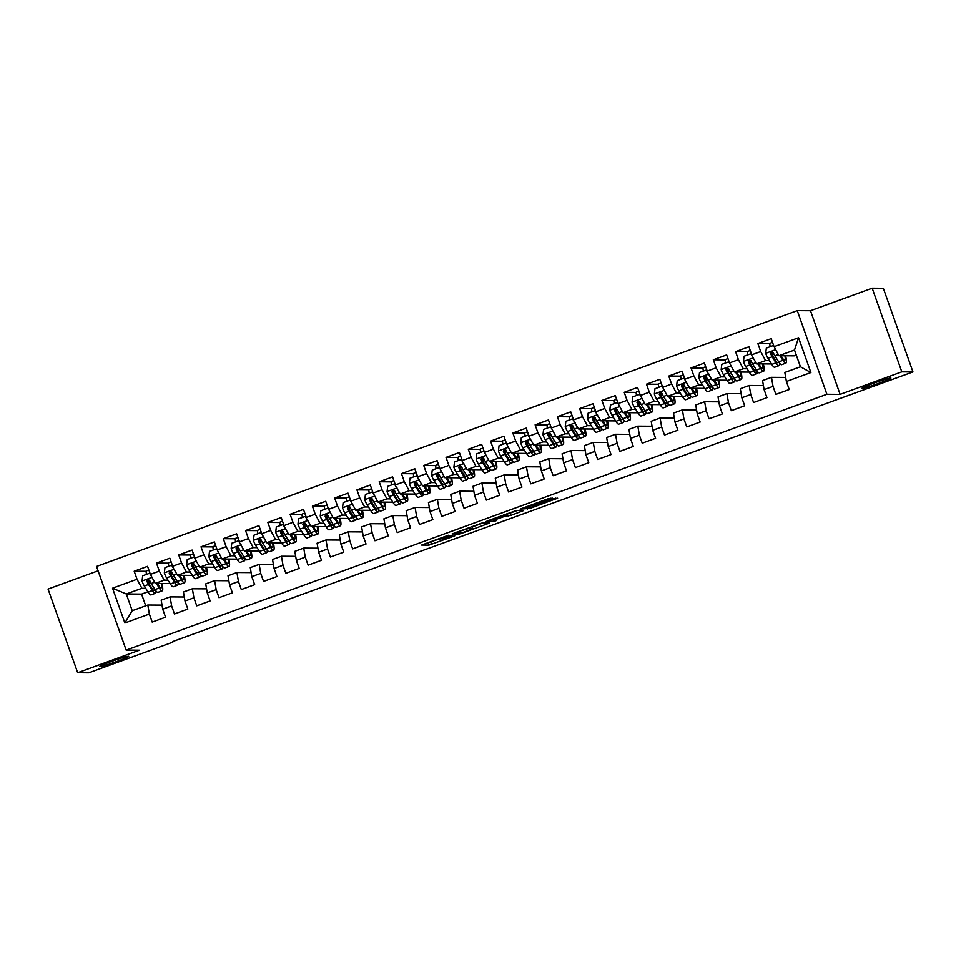 <?xml version="1.0" encoding="UTF-8"?>
<svg xmlns="http://www.w3.org/2000/svg" width="961" height="961" viewBox="0 0 961 961"><rect width="100%" height="100%" fill="white"/><g stroke="black" fill="none" stroke-linecap="round" stroke-linejoin="round"><path stroke-width="1.44" d="M448.475 535.253L421.615 545.079L428.942 545.151L454.769 535.866L442.288 539.505L452.271 535.289L438.516 539.481L448.475 535.253M862.161 388.4A15.376 0.913 160.5 0 0 877.898 383.631A15.376 0.913 160.5 0 0 890.907 378.057A15.376 0.913 160.5 0 0 890.667 377.985A15.376 0.913 160.5 0 0 874.93 382.754A15.376 0.913 160.5 0 0 861.921 388.328A15.376 0.913 160.5 0 0 862.161 388.4M99.956 666.67A15.376 0.913 160.5 0 0 115.68 661.901A15.376 0.913 160.5 0 0 128.702 656.327A15.376 0.913 160.5 0 0 128.462 656.255A15.376 0.913 160.5 0 0 112.725 661.024A15.376 0.913 160.5 0 0 99.716 666.598A15.376 0.913 160.5 0 0 99.956 666.67M550.581 498.939L552.359 498.134L547.722 498.915L520.105 509.126L530.028 508.393L557.644 498.182L552.539 498.951L529.247 508.057L524.442 508.033L550.581 498.939L550.293 498.122M901.802 371.847L872.18 288.192L810.483 310.715L840.106 394.37L901.802 371.847L912.95 371.931L172.596 641.6M840.106 394.37L826.892 394.274L126.155 650.104L96.532 566.449L797.27 310.631L826.892 394.274M98.082 570.81L48.05 589.069L77.673 672.724L139.369 650.201L126.155 650.104M77.673 672.724L88.82 672.808L172.8 642.152M482.314 522.94L452.114 533.944L459.442 534.016L462.037 533.211L489.654 523.012L482.314 522.94M487.924 520.742L516.309 510.531L523.613 510.579L510.784 515.42L505.234 516.189L495.323 519.661L493.51 520.454L496.645 520.49L493.558 521.607L486.146 521.547L487.924 520.742M147.922 591.784L141.579 594.102L126.299 593.994L132.222 610.715L124.858 623.004L149.363 614.055L152.198 622.091L165.568 617.202L162.721 609.178L171.635 605.923L174.482 613.959L187.839 609.07L185.005 601.045L193.906 597.79L196.753 605.826L210.111 600.937L207.276 592.913L216.177 589.67L219.024 597.694L232.394 592.817L229.547 584.781L238.46 581.537L241.295 589.561L254.665 584.684L251.818 576.648L260.731 573.405L263.566 581.429L276.936 576.552L274.089 568.516L283.002 565.272L285.849 573.297L299.207 568.419L296.372 560.395L305.274 557.14L308.121 565.164L321.479 560.287L318.644 552.263L327.557 549.007L330.392 557.032L343.762 552.155L340.915 544.13L349.828 540.875L352.663 548.899L366.033 544.022L363.186 535.998L372.099 532.742L374.946 540.767L388.304 535.89L385.457 527.865L394.37 524.61L397.217 532.634L410.575 527.757L407.74 519.733L416.642 516.477L419.489 524.502L432.858 519.625L430.011 511.6L438.925 508.345L441.76 516.369L455.13 511.492L452.283 503.468L461.196 500.213L464.031 508.237L477.401 503.36L474.554 495.335L483.467 492.08L486.314 500.104L499.672 495.227L496.837 487.203L505.738 483.948L508.585 491.972L521.943 487.095L519.108 479.071L528.009 475.815L530.856 483.839L544.226 478.962L541.379 470.938L550.293 467.683L553.128 475.707L566.497 470.83L563.651 462.806L572.564 459.55L575.399 467.587L588.769 462.697L585.922 454.673L594.835 451.418L597.682 459.454L611.04 454.565L608.205 446.541L617.106 443.297L619.953 451.322L633.311 446.433L630.476 438.408L639.389 435.165L642.224 443.189L655.594 438.312L652.747 430.276L661.661 427.032L664.495 435.057L677.865 430.18L675.018 422.143L683.932 418.9L686.779 426.924L700.137 422.047L697.29 414.011L706.203 410.767L709.05 418.792L722.408 413.915L719.573 405.89L728.474 402.635L731.321 410.659L744.679 405.782L741.844 397.758L750.757 394.503L753.592 402.527L766.962 397.65L764.115 389.625L773.028 386.37L775.863 394.394L789.233 389.517L786.386 381.493L784.837 372.46L800.429 366.766L794.507 350.032L778.915 355.726L794.194 355.834L796.285 355.065M124.858 623.004L112.533 588.192L137.027 579.243L141.892 588.3L145.736 588.324M146.204 571.302L134.192 571.218L137.027 579.243M134.192 571.218L147.55 566.341L150.397 574.366L159.31 571.11L164.163 580.168L168.007 580.192M168.487 563.17L156.463 563.086L159.31 571.11M156.463 563.086L169.833 558.209L172.668 566.233L181.581 562.978L186.434 572.035L190.278 572.059M190.758 555.038L178.734 554.953L181.581 562.978M178.734 554.953L192.104 550.076L194.939 558.101L203.852 554.845L208.705 563.903L212.561 563.927M213.03 546.905L201.005 546.821L203.852 554.845M201.005 546.821L214.375 541.944L217.222 549.968L226.123 546.713L230.976 555.77L234.832 555.794M235.301 538.773L223.288 538.689L226.123 546.713M223.288 538.689L236.646 533.811L239.493 541.836L248.406 538.58L253.26 547.638L257.104 547.662M257.584 530.64L245.56 530.556L248.406 538.58M245.56 530.556L258.917 525.679L261.764 533.703L270.678 530.448L275.531 539.505L279.375 539.529M279.855 522.508L267.831 522.424L270.678 530.448M267.831 522.424L281.201 517.547L284.036 525.571L292.949 522.316L297.802 531.373L301.646 531.397M302.126 514.375L290.102 514.291L292.949 522.316M290.102 514.291L303.472 509.414L306.307 517.438L315.22 514.183L320.073 523.24L323.929 523.277M324.398 506.243L312.385 506.159L315.22 514.183M312.385 506.159L325.743 501.282L328.59 509.306L337.491 506.051L342.344 515.108L346.2 515.144M346.669 498.11L334.656 498.026L337.491 506.051M334.656 498.026L348.014 493.149L350.861 501.174L359.774 497.93L364.627 506.976L368.471 507.012M368.952 489.99L356.927 489.894L359.774 497.93M356.927 489.894L370.297 485.017L373.132 493.041L382.046 489.798L386.899 498.843L390.743 498.879M391.223 481.857L379.199 481.761L382.046 489.798M379.199 481.761L392.568 476.884L395.403 484.909L404.317 481.665L409.17 490.711L413.026 490.747M413.494 473.725L401.47 473.629L404.317 481.665M401.47 473.629L414.84 468.752L417.687 476.776L426.588 473.533L431.441 482.578L435.297 482.614M435.765 465.592L423.753 465.508L426.588 473.533M423.753 465.508L437.111 460.619L439.958 468.656L448.859 465.4L453.724 474.458L457.568 474.482M458.037 457.46L446.024 457.376L448.859 465.4M446.024 457.376L459.382 452.487L462.229 460.523L471.142 457.268L475.995 466.325L479.839 466.349M480.32 449.328L468.295 449.243L471.142 457.268M468.295 449.243L481.665 444.354L484.5 452.391L493.413 449.135L498.266 458.193L502.11 458.217M502.591 441.195L490.566 441.111L493.413 449.135M490.566 441.111L503.936 436.234L506.771 444.258L515.685 441.003L520.538 450.06L524.394 450.084M524.862 433.063L512.838 432.979L515.685 441.003M512.838 432.979L526.208 428.101L529.055 436.126L537.956 432.87L542.809 441.928L546.665 441.952M547.133 424.93L535.121 424.846L537.956 432.87M535.121 424.846L548.479 419.969L551.326 427.993L560.227 424.738L565.092 433.795L568.936 433.819M569.417 416.798L557.392 416.714L560.227 424.738M557.392 416.714L570.75 411.837L573.597 419.861L582.51 416.606L587.363 425.663L591.207 425.687M591.688 408.665L579.663 408.581L582.51 416.606M579.663 408.581L593.033 403.704L595.868 411.728L604.781 408.473L609.634 417.53L613.478 417.555M613.959 400.533L601.934 400.449L604.781 408.473M601.934 400.449L615.304 395.572L618.139 403.596L627.053 400.341L631.906 409.398L635.762 409.422M636.23 392.4L624.218 392.316L627.053 400.341M624.218 392.316L637.575 387.439L640.422 395.464L649.324 392.208L654.177 401.266L658.033 401.29M658.501 384.268L646.489 384.184L649.324 392.208M646.489 384.184L659.847 379.307L662.694 387.331L671.607 384.076L676.46 393.133L680.304 393.157M680.784 376.135L668.76 376.051L671.607 384.076M668.76 376.051L682.118 371.174L684.965 379.199L693.878 375.943L698.731 385.001L702.575 385.025M703.056 368.003L691.031 367.919L693.878 375.943M691.031 367.919L704.401 363.042L707.236 371.066L716.149 367.811L721.002 376.868L724.858 376.892M725.327 359.87L713.302 359.786L716.149 367.811M713.302 359.786L726.672 354.909L729.519 362.934L738.42 359.678L743.273 368.736L747.129 368.772M747.598 351.738L735.585 351.654L738.42 359.678M735.585 351.654L748.943 346.777L751.79 354.801L760.692 351.546L765.557 360.603L769.401 360.639M769.869 343.606L757.857 343.521L760.692 351.546M757.857 343.521L771.215 338.644L774.061 346.669L798.567 337.731L810.892 372.544L786.386 381.493M785.69 377.433L771.479 377.337L762.566 380.592L764.115 389.625M773.028 386.37L771.479 377.337M774.061 346.669L778.915 355.726M798.567 337.731L794.507 350.032M763.418 385.565L749.196 385.469L740.294 388.724L741.844 397.758M750.757 394.503L749.196 385.469M765.557 360.603L756.643 363.859L771.503 363.967M753.388 357.804L743.454 361.432L744.066 356.231L750.745 353.78L756.643 363.859M741.147 393.698L726.924 393.602L718.023 396.857L719.573 405.89M728.474 402.635L726.924 393.602M743.273 368.736L734.372 371.991L749.232 372.099M729.519 362.934L734.372 371.991M718.876 401.83L704.653 401.734L695.74 404.989L697.29 414.011M706.203 410.767L704.653 401.734M721.002 376.868L712.089 380.124L726.96 380.232M708.846 374.057L698.911 377.685L699.524 372.484L706.203 370.045L712.089 380.124M696.605 409.963L682.382 409.866L673.469 413.122L675.018 422.143M683.932 418.9L682.382 409.866M698.731 385.001L689.818 388.256L704.677 388.364M686.574 382.19L676.64 385.817L677.253 380.616L683.932 378.178L689.818 388.256M674.322 418.095L660.111 417.999L651.198 421.254L652.747 430.276M661.661 427.032L660.111 417.999M676.46 393.133L667.547 396.388L682.406 396.497M662.694 387.331L667.547 396.388M652.051 426.228L637.828 426.131L628.926 429.375L630.476 438.408M639.389 435.165L637.828 426.131M654.177 401.266L645.275 404.521L660.135 404.629M640.422 395.464L645.275 404.521M629.779 434.36L615.557 434.264L606.655 437.507L608.205 446.541M617.106 443.297L615.557 434.264M631.906 409.398L623.004 412.653L637.864 412.762M618.139 403.596L623.004 412.653M607.508 442.492L593.285 442.396L584.372 445.64L585.922 454.673M594.835 451.418L593.285 442.396M609.634 417.53L600.721 420.786L615.593 420.894M597.478 414.72L587.543 418.347L588.156 413.146L594.835 410.707L600.721 420.786M585.225 450.625L571.014 450.529L562.101 453.772L563.651 462.806M572.564 459.55L571.014 450.529M587.363 425.663L578.45 428.918L593.309 429.014M575.207 422.852L565.272 426.48L565.873 421.278L572.564 418.84L578.45 428.918M562.954 458.757L548.743 458.649L539.83 461.905L541.379 470.938M550.293 467.683L548.743 458.649M565.092 433.795L556.179 437.051L571.038 437.147M551.326 427.993L556.179 437.051M540.683 466.89L526.46 466.782L517.559 470.037L519.108 479.071M528.009 475.815L526.46 466.782M542.809 441.928L533.908 445.183L548.767 445.279M530.652 439.117L520.718 442.745L521.33 437.543L528.009 435.105L533.908 445.183M518.411 475.022L504.189 474.914L495.275 478.17L496.837 487.203M505.738 483.948L504.189 474.914M520.538 450.06L511.624 453.304L526.496 453.412M506.771 444.258L511.624 453.304M496.14 483.155L481.917 483.047L473.004 486.302L474.554 495.335M483.467 492.08L481.917 483.047M498.266 458.193L489.353 461.436L504.213 461.544M484.5 452.391L489.353 461.436M473.857 491.287L459.646 491.179L450.733 494.435L452.283 503.468M461.196 500.213L459.646 491.179M475.995 466.325L467.082 469.569L481.941 469.677M463.839 463.514L453.904 467.142L454.505 461.941L461.196 459.502L467.082 469.569M451.586 499.42L437.375 499.312L428.462 502.567L430.011 511.6M438.925 508.345L437.375 499.312M453.724 474.458L444.811 477.701L459.67 477.809M439.958 468.656L444.811 477.701M429.315 507.552L415.092 507.444L406.191 510.699L407.74 519.733M416.642 516.477L415.092 507.444M431.441 482.578L422.54 485.834L437.399 485.942M419.284 479.779L409.35 483.407L409.963 478.206L416.642 475.767L422.54 485.834M407.044 515.685L392.821 515.577L383.907 518.832L385.457 527.865M394.37 524.61L392.821 515.577M409.17 490.711L400.256 493.966L415.128 494.074M397.013 487.912L387.079 491.539L387.691 486.338L394.37 483.9L400.256 493.966M384.772 523.817L370.55 523.709L361.636 526.964L363.186 535.998M372.099 532.742L370.55 523.709M386.899 498.843L377.985 502.098L392.845 502.207M373.132 493.041L377.985 502.098M362.489 531.938L348.278 531.841L339.365 535.097L340.915 544.13M349.828 540.875L348.278 531.841M364.627 506.976L355.714 510.231L370.574 510.339M350.861 501.174L355.714 510.231M340.218 540.07L325.995 539.974L317.094 543.229L318.644 552.263M327.557 549.007L325.995 539.974M342.344 515.108L333.443 518.363L348.302 518.472M328.59 509.306L333.443 518.363M317.947 548.202L303.724 548.106L294.823 551.362L296.372 560.395M305.274 557.14L303.724 548.106M320.073 523.24L311.172 526.496L326.031 526.604M307.916 520.442L297.982 524.057L298.595 518.856L305.274 516.417L311.172 526.496M295.676 556.335L281.453 556.239L272.54 559.494L274.089 568.516M283.002 565.272L281.453 556.239M297.802 531.373L288.889 534.628L303.76 534.736M285.645 528.562L275.711 532.19L276.324 526.988L283.002 524.55L288.889 534.628M273.404 564.467L259.182 564.371L250.268 567.627L251.818 576.648M260.731 573.405L259.182 564.371M275.531 539.505L266.617 542.761L281.477 542.869M261.764 533.703L266.617 542.761M251.121 572.6L236.911 572.504L227.997 575.759L229.547 584.781M238.46 581.537L236.911 572.504M253.26 547.638L244.346 550.893L259.206 551.001M241.091 544.827L231.157 548.455L231.769 543.253L238.46 540.815L244.346 550.893M228.85 580.732L214.627 580.636L205.726 583.88L207.276 592.913M216.177 589.67L214.627 580.636M230.976 555.77L222.075 559.026L236.935 559.134M217.222 549.968L222.075 559.026M206.579 588.865L192.356 588.769L183.443 592.012L185.005 601.045M193.906 597.79L192.356 588.769M208.705 563.903L199.792 567.158L214.663 567.266M196.549 561.092L186.614 564.72L187.227 559.518L193.906 557.08L199.792 567.158M184.308 596.997L170.085 596.901L161.172 600.144L162.721 609.178M171.635 605.923L170.085 596.901M186.434 572.035L177.521 575.291L192.38 575.399M174.277 569.224L164.343 572.852L164.956 567.651L171.635 565.212L177.521 575.291M162.025 605.13L147.814 605.034L132.222 610.715M149.363 614.055L147.814 605.034M164.163 580.168L155.25 583.423L170.109 583.519M150.397 574.366L155.25 583.423M912.95 371.931L883.327 288.276L872.18 288.192M810.483 310.715L797.27 310.631M141.579 594.102L145.712 605.79M141.892 588.3L126.299 593.994L112.533 588.192M800.429 366.766L810.892 372.544M427.297 542.881L438.36 539.313M472.247 526.928L483.155 522.952M456.895 532.286L455.658 532.85L462.061 532.887L472.86 528.646L468.367 528.586L456.835 532.094M517.162 510.543L509.991 513.162L510.784 515.42M506.555 513.943L509.991 513.162M502.171 516.165L490.374 520.406L502.074 516.982L503.9 516.189L501.978 515.613M150.384 574.342L149.363 573.345L142.672 575.783L142.048 581.117A6.367 1.033 69.9 0 0 144.282 586.018L148.114 592.096A18.379 2.967 69.9 0 0 151.033 594.907L155.262 593.357A18.379 2.967 69.9 0 0 155.826 590.763M149.423 584.372A15.256 2.463 69.9 0 0 148.619 581.513L148.018 579.555M146.54 574.378A8.769 1.417 -110.1 0 1 146.444 570.906A8.769 1.417 -110.1 0 1 146.54 570.894M156.343 583.423L159.25 588.024A18.379 2.967 69.9 0 0 162.169 590.847A18.379 2.967 69.9 0 0 161.953 583.471M157.328 583.435L158.673 585.573A15.256 2.463 69.9 0 0 161.1 587.904A15.256 2.463 69.9 0 0 161.256 583.459M149.363 573.345L150.108 573.561M162.169 590.847L157.928 592.384A18.379 2.967 -110.1 0 1 155.021 589.573L151.189 583.495A6.367 1.033 -110.1 0 1 149.604 580.3L147.61 579.483L146.937 581.273A6.367 1.033 69.9 0 0 148.511 584.468L152.343 590.547A18.379 2.967 69.9 0 0 155.262 593.357M154.673 589.033A15.256 2.463 -110.1 0 1 154.192 590.426A15.256 2.463 -110.1 0 1 151.766 588.096L147.526 581.273L147.586 580M164.343 572.852L164.331 572.984A6.367 1.033 69.9 0 0 166.553 577.885L170.385 583.964A18.379 2.967 69.9 0 0 173.304 586.775L177.533 585.237A18.379 2.967 69.9 0 0 178.097 582.63M171.695 576.24A15.256 2.463 69.9 0 0 170.89 573.381L170.301 571.423M168.812 566.245A8.769 1.417 -110.1 0 1 168.728 562.774A8.769 1.417 -110.1 0 1 168.812 562.762M178.626 575.291L181.521 579.891A18.379 2.967 69.9 0 0 184.44 582.714A18.379 2.967 69.9 0 0 184.224 575.339M179.599 575.303L180.944 577.441A15.256 2.463 69.9 0 0 183.371 579.771A15.256 2.463 69.9 0 0 183.539 575.327M171.635 565.212L172.379 565.428M184.44 582.714L180.212 584.252A18.379 2.967 -110.1 0 1 177.292 581.441L173.46 575.363A6.367 1.033 -110.1 0 1 171.887 572.167L169.881 571.351L169.208 573.14A6.367 1.033 69.9 0 0 170.782 576.348L174.614 582.414A18.379 2.967 69.9 0 0 177.533 585.237M176.944 580.9A15.256 2.463 -110.1 0 1 176.464 582.294A15.256 2.463 -110.1 0 1 174.037 579.963L169.809 573.14L169.857 571.867M186.614 564.72L186.602 564.852A6.367 1.033 69.9 0 0 188.824 569.753L192.656 575.831A18.379 2.967 69.9 0 0 195.576 578.642L199.804 577.105A18.379 2.967 69.9 0 0 200.369 574.498M193.966 568.107A15.256 2.463 69.9 0 0 193.161 565.248L192.572 563.29M191.083 558.113A8.769 1.417 -110.1 0 1 190.999 554.641A8.769 1.417 -110.1 0 1 191.083 554.629M200.897 567.158L203.792 571.759A18.379 2.967 69.9 0 0 206.711 574.582A18.379 2.967 69.9 0 0 206.495 567.206M201.87 567.17L203.227 569.308A15.256 2.463 69.9 0 0 205.642 571.639A15.256 2.463 69.9 0 0 205.81 567.194M193.906 557.08L194.663 557.296M206.711 574.582L202.483 576.12A18.379 2.967 -110.1 0 1 199.564 573.309L195.732 567.23A6.367 1.033 -110.1 0 1 194.158 564.035L192.152 563.218L191.479 565.008A6.367 1.033 69.9 0 0 193.065 568.215L196.897 574.282A18.379 2.967 69.9 0 0 199.804 577.105M199.227 572.768A15.256 2.463 -110.1 0 1 198.735 574.161A15.256 2.463 -110.1 0 1 196.32 571.831L192.08 565.008L192.14 563.735M217.21 549.944L216.177 548.947L209.498 551.386L208.873 556.719A6.367 1.033 69.9 0 0 211.096 561.62L214.94 567.699A18.379 2.967 69.9 0 0 217.847 570.51L222.087 568.972A18.379 2.967 69.9 0 0 222.64 566.365M216.237 559.975A15.256 2.463 69.9 0 0 215.432 557.116L214.844 555.158M213.366 549.98A8.769 1.417 -110.1 0 1 213.27 546.509A8.769 1.417 -110.1 0 1 213.354 546.497M223.168 559.026L226.075 563.626A18.379 2.967 69.9 0 0 228.982 566.449A18.379 2.967 69.9 0 0 228.778 559.074M224.141 559.038L225.499 561.176A15.256 2.463 69.9 0 0 227.913 563.518A15.256 2.463 69.9 0 0 228.081 559.062M216.177 548.947L216.934 549.163M228.982 566.449L224.754 567.987A18.379 2.967 -110.1 0 1 221.835 565.176L218.003 559.098A6.367 1.033 -110.1 0 1 216.429 555.902L214.423 555.086L213.75 556.875A6.367 1.033 69.9 0 0 215.336 560.083L219.168 566.149A18.379 2.967 69.9 0 0 222.087 568.972M221.498 564.636A15.256 2.463 -110.1 0 1 221.006 566.029A15.256 2.463 -110.1 0 1 218.591 563.699L214.351 556.875L214.411 555.602M231.157 548.455L231.145 548.587A6.367 1.033 69.9 0 0 233.379 553.488L237.211 559.566A18.379 2.967 69.9 0 0 240.118 562.377L244.358 560.84A18.379 2.967 69.9 0 0 244.923 558.233M238.508 551.842A15.256 2.463 69.9 0 0 237.715 548.983L237.115 547.025M235.637 541.848A8.769 1.417 -110.1 0 1 235.541 538.376A8.769 1.417 -110.1 0 1 235.625 538.364M245.439 550.893L248.346 555.494A18.379 2.967 69.9 0 0 251.265 558.317A18.379 2.967 69.9 0 0 251.049 550.941M246.424 550.905L247.77 553.043A15.256 2.463 69.9 0 0 250.184 555.386A15.256 2.463 69.9 0 0 250.353 550.929M238.46 540.815L239.205 541.031M251.265 558.317L247.025 559.855A18.379 2.967 -110.1 0 1 244.118 557.044L240.274 550.965A6.367 1.033 -110.1 0 1 238.7 547.77L236.694 546.953L236.034 548.743A6.367 1.033 69.9 0 0 237.607 551.95L241.439 558.017A18.379 2.967 69.9 0 0 244.358 560.84M243.77 556.503A15.256 2.463 -110.1 0 1 243.289 557.897A15.256 2.463 -110.1 0 1 240.863 555.566L236.622 548.743L236.682 547.47M261.752 533.679L260.731 532.682L254.052 535.121L253.416 540.454A6.367 1.033 69.9 0 0 255.65 545.355L259.482 551.434A18.379 2.967 69.9 0 0 262.401 554.245L266.629 552.707A18.379 2.967 69.9 0 0 267.194 550.1M260.791 543.71A15.256 2.463 69.9 0 0 259.987 540.851L259.386 538.905M257.908 533.715A8.769 1.417 -110.1 0 1 257.824 530.244A8.769 1.417 -110.1 0 1 257.908 530.232M267.711 542.773L270.618 547.362A18.379 2.967 69.9 0 0 273.537 550.185A18.379 2.967 69.9 0 0 273.32 542.809M268.696 542.773L270.041 544.911A15.256 2.463 69.9 0 0 272.468 547.253A15.256 2.463 69.9 0 0 272.636 542.797M260.731 532.682L261.476 532.899M273.537 550.185L269.296 551.734A18.379 2.967 -110.1 0 1 266.389 548.911L262.557 542.845A6.367 1.033 -110.1 0 1 260.972 539.638L258.977 538.821L258.305 540.611A6.367 1.033 69.9 0 0 259.878 543.818L263.71 549.884A18.379 2.967 69.9 0 0 266.629 552.707M266.041 548.371A15.256 2.463 -110.1 0 1 265.56 549.764A15.256 2.463 -110.1 0 1 263.134 547.434L258.893 540.611L258.953 539.337M275.711 532.19L275.699 532.334A6.367 1.033 69.9 0 0 277.921 537.223L281.753 543.301A18.379 2.967 69.9 0 0 284.672 546.112L288.901 544.575A18.379 2.967 69.9 0 0 289.465 541.968M283.063 535.577A15.256 2.463 69.9 0 0 282.258 532.718L281.669 530.772M280.18 525.583A8.769 1.417 -110.1 0 1 280.095 522.111A8.769 1.417 -110.1 0 1 280.18 522.099M289.994 534.64L292.889 539.229A18.379 2.967 69.9 0 0 295.808 542.052A18.379 2.967 69.9 0 0 295.592 534.676M290.967 534.64L292.312 536.779A15.256 2.463 69.9 0 0 294.739 539.121A15.256 2.463 69.9 0 0 294.907 534.676M283.002 524.55L283.747 524.766M295.808 542.052L291.579 543.602A18.379 2.967 -110.1 0 1 288.66 540.779L284.828 534.712A6.367 1.033 -110.1 0 1 283.255 531.505L281.249 530.688L280.576 532.478A6.367 1.033 69.9 0 0 282.15 535.685L285.982 541.752A18.379 2.967 69.9 0 0 288.901 544.575M288.312 540.238A15.256 2.463 -110.1 0 1 287.832 541.644A15.256 2.463 -110.1 0 1 285.417 539.301L281.177 532.478L281.225 531.205M297.982 524.057L297.97 524.201A6.367 1.033 69.9 0 0 300.192 529.091L304.024 535.169A18.379 2.967 69.9 0 0 306.943 537.98L311.172 536.442A18.379 2.967 69.9 0 0 311.736 533.835M305.334 527.445A15.256 2.463 69.9 0 0 304.529 524.598L303.94 522.64M302.451 517.45A8.769 1.417 -110.1 0 1 302.367 513.979A8.769 1.417 -110.1 0 1 302.451 513.967M312.265 526.508L315.16 531.109A18.379 2.967 69.9 0 0 318.079 533.92A18.379 2.967 69.9 0 0 317.863 526.544M313.238 526.508L314.595 528.646A15.256 2.463 69.9 0 0 317.01 530.989A15.256 2.463 69.9 0 0 317.178 526.544M305.274 516.417L306.03 516.634M318.079 533.92L313.851 535.469A18.379 2.967 -110.1 0 1 310.932 532.646L307.1 526.58A6.367 1.033 -110.1 0 1 305.526 523.373L303.52 522.556L302.847 524.346A6.367 1.033 69.9 0 0 304.433 527.553L308.265 533.619A18.379 2.967 69.9 0 0 311.172 536.442M310.595 532.106A15.256 2.463 -110.1 0 1 310.103 533.511A15.256 2.463 -110.1 0 1 307.688 531.169L303.448 524.346L303.508 523.072M328.578 509.282L327.545 508.285L320.866 510.735L320.241 516.069A6.367 1.033 69.9 0 0 322.464 520.97L326.308 527.036A18.379 2.967 69.9 0 0 329.215 529.859L333.455 528.31A18.379 2.967 69.9 0 0 334.008 525.703M327.605 519.312A15.256 2.463 69.9 0 0 326.8 516.465L326.211 514.507M324.734 509.318A8.769 1.417 -110.1 0 1 324.638 505.846A8.769 1.417 -110.1 0 1 324.722 505.834M334.536 518.375L337.443 522.976A18.379 2.967 69.9 0 0 340.35 525.787A18.379 2.967 69.9 0 0 340.146 518.411M335.509 518.375L336.867 520.514A15.256 2.463 69.9 0 0 339.281 522.856A15.256 2.463 69.9 0 0 339.449 518.411M327.545 508.285L328.302 508.501M340.35 525.787L336.122 527.337A18.379 2.967 -110.1 0 1 333.203 524.514L329.371 518.447A6.367 1.033 -110.1 0 1 327.797 515.24L325.791 514.435L325.13 516.213A6.367 1.033 69.9 0 0 326.704 519.42L330.536 525.487A18.379 2.967 69.9 0 0 333.455 528.31M332.866 523.973A15.256 2.463 -110.1 0 1 332.374 525.379A15.256 2.463 -110.1 0 1 329.959 523.036L325.719 516.225L325.779 514.94M350.849 501.149L349.828 500.152L343.137 502.603L342.512 507.937A6.367 1.033 69.9 0 0 344.747 512.838L348.579 518.904A18.379 2.967 69.9 0 0 351.498 521.727L355.726 520.177A18.379 2.967 69.9 0 0 356.291 517.571M349.888 511.18A15.256 2.463 69.9 0 0 349.083 508.333L348.483 506.375M347.005 501.186A8.769 1.417 -110.1 0 1 346.909 497.714A8.769 1.417 -110.1 0 1 346.993 497.702M356.807 510.243L359.714 514.844A18.379 2.967 69.9 0 0 362.633 517.655A18.379 2.967 69.9 0 0 362.417 510.279M357.792 510.243L359.138 512.381A15.256 2.463 69.9 0 0 361.552 514.724A15.256 2.463 69.9 0 0 361.72 510.279M349.828 500.152L350.573 500.369M362.633 517.655L358.393 519.204A18.379 2.967 -110.1 0 1 355.486 516.381L351.654 510.315A6.367 1.033 -110.1 0 1 350.068 507.108L348.074 506.303L347.401 508.081A6.367 1.033 69.9 0 0 348.975 511.288L352.807 517.354A18.379 2.967 69.9 0 0 355.726 520.177M355.138 515.841A15.256 2.463 -110.1 0 1 354.657 517.246A15.256 2.463 -110.1 0 1 352.231 514.904L347.99 508.093L348.05 506.807M373.12 493.017L372.099 492.032L365.42 494.471L364.784 499.804A6.367 1.033 69.9 0 0 367.018 504.705L370.85 510.771A18.379 2.967 69.9 0 0 373.769 513.594L377.997 512.045A18.379 2.967 69.9 0 0 378.562 509.438M372.159 503.047A15.256 2.463 69.9 0 0 371.354 500.2L370.754 498.242M369.276 493.053A8.769 1.417 -110.1 0 1 369.192 489.581A8.769 1.417 -110.1 0 1 369.276 489.569M379.078 502.11L381.985 506.711A18.379 2.967 69.9 0 0 384.905 509.522A18.379 2.967 69.9 0 0 384.688 502.147M380.063 502.11L381.409 504.249A15.256 2.463 69.9 0 0 383.835 506.591A15.256 2.463 69.9 0 0 384.004 502.147M372.099 492.032L372.844 492.236M384.905 509.522L380.676 511.072A18.379 2.967 -110.1 0 1 377.757 508.249L373.925 502.183A6.367 1.033 -110.1 0 1 372.339 498.975L370.345 498.17L369.673 499.948A6.367 1.033 69.9 0 0 371.246 503.156L375.078 509.234A18.379 2.967 69.9 0 0 377.997 512.045M377.409 507.708A15.256 2.463 -110.1 0 1 376.928 509.114A15.256 2.463 -110.1 0 1 374.502 506.771L370.261 499.96L370.321 498.675M387.079 491.539L387.067 491.672A6.367 1.033 69.9 0 0 389.289 496.573L393.121 502.639A18.379 2.967 69.9 0 0 396.04 505.462L400.269 503.912A18.379 2.967 69.9 0 0 400.833 501.306M394.43 494.915A15.256 2.463 69.9 0 0 393.626 492.068L393.037 490.11M391.547 484.921A8.769 1.417 -110.1 0 1 391.463 481.449A8.769 1.417 -110.1 0 1 391.547 481.437M401.362 493.978L404.257 498.579A18.379 2.967 69.9 0 0 407.176 501.39A18.379 2.967 69.9 0 0 406.959 494.014M402.335 493.978L403.68 496.116A15.256 2.463 69.9 0 0 406.107 498.459A15.256 2.463 69.9 0 0 406.275 494.014M394.37 483.9L395.115 484.104M407.176 501.39L402.947 502.939A18.379 2.967 -110.1 0 1 400.028 500.116L396.196 494.05A6.367 1.033 -110.1 0 1 394.623 490.843L392.617 490.038L391.944 491.816A6.367 1.033 69.9 0 0 393.517 495.023L397.361 501.101A18.379 2.967 69.9 0 0 400.269 503.912M399.692 499.576A15.256 2.463 -110.1 0 1 399.199 500.981A15.256 2.463 -110.1 0 1 396.785 498.639L392.544 491.828L392.605 490.542M409.35 483.407L409.338 483.539A6.367 1.033 69.9 0 0 411.56 488.44L415.392 494.507A18.379 2.967 69.9 0 0 418.311 497.33L422.54 495.78A18.379 2.967 69.9 0 0 423.104 493.173M416.702 486.783A15.256 2.463 69.9 0 0 415.897 483.936L415.308 481.978M413.831 476.788A8.769 1.417 -110.1 0 1 413.735 473.317A8.769 1.417 -110.1 0 1 413.819 473.305M423.633 485.846L426.54 490.446A18.379 2.967 69.9 0 0 429.447 493.257A18.379 2.967 69.9 0 0 429.231 485.882M424.606 485.858L425.963 487.984A15.256 2.463 69.9 0 0 428.378 490.326A15.256 2.463 69.9 0 0 428.546 485.882M416.642 475.767L417.398 475.971M429.447 493.257L425.218 494.807A18.379 2.967 -110.1 0 1 422.299 491.984L418.467 485.918A6.367 1.033 -110.1 0 1 416.894 482.71L414.888 481.905L414.215 483.683A6.367 1.033 69.9 0 0 415.801 486.891L419.633 492.969A18.379 2.967 69.9 0 0 422.54 495.78M421.963 491.443A15.256 2.463 -110.1 0 1 421.471 492.849A15.256 2.463 -110.1 0 1 419.056 490.506L414.816 483.695L414.876 482.41M439.946 468.632L438.913 467.635L432.234 470.073L431.609 475.407A6.367 1.033 69.9 0 0 433.843 480.308L437.675 486.374A18.379 2.967 69.9 0 0 440.582 489.197L444.823 487.647A18.379 2.967 69.9 0 0 445.387 485.041M438.973 478.65A15.256 2.463 69.9 0 0 438.18 475.803L437.579 473.845M436.102 468.656A8.769 1.417 -110.1 0 1 436.006 465.196A8.769 1.417 -110.1 0 1 436.09 465.172M445.904 477.713L448.811 482.314A18.379 2.967 69.9 0 0 451.718 485.125A18.379 2.967 69.9 0 0 451.514 477.749M446.889 477.725L448.234 479.851A15.256 2.463 69.9 0 0 450.649 482.194A15.256 2.463 69.9 0 0 450.817 477.749M438.913 467.635L439.67 467.839M451.718 485.125L447.49 486.674A18.379 2.967 -110.1 0 1 444.571 483.851L440.739 477.785A6.367 1.033 -110.1 0 1 439.165 474.578L437.159 473.773L436.498 475.551A6.367 1.033 69.9 0 0 438.072 478.758L441.904 484.837A18.379 2.967 69.9 0 0 444.823 487.647M444.234 483.311A15.256 2.463 -110.1 0 1 443.742 484.716A15.256 2.463 -110.1 0 1 441.327 482.374L437.087 475.563L437.147 474.278M453.904 467.142L453.88 467.274A6.367 1.033 69.9 0 0 456.115 472.175L459.947 478.242A18.379 2.967 69.9 0 0 462.866 481.065L467.094 479.515A18.379 2.967 69.9 0 0 467.659 476.908M461.256 470.518A15.256 2.463 69.9 0 0 460.451 467.671L459.851 465.713M458.373 460.523A8.769 1.417 -110.1 0 1 458.277 457.064A8.769 1.417 -110.1 0 1 458.373 457.04M468.175 469.581L471.082 474.181A18.379 2.967 69.9 0 0 474.001 476.992A18.379 2.967 69.9 0 0 473.785 469.617M469.16 469.593L470.506 471.719A15.256 2.463 69.9 0 0 472.932 474.061A15.256 2.463 69.9 0 0 473.088 469.617M461.196 459.502L461.941 459.706M474.001 476.992L469.761 478.542A18.379 2.967 -110.1 0 1 466.854 475.719L463.022 469.653A6.367 1.033 -110.1 0 1 461.436 466.445L459.442 465.641L458.769 467.43A6.367 1.033 69.9 0 0 460.343 470.626L464.175 476.704A18.379 2.967 69.9 0 0 467.094 479.515M466.505 475.178A15.256 2.463 -110.1 0 1 466.025 476.584A15.256 2.463 -110.1 0 1 463.598 474.241L459.358 467.43L459.418 466.145M484.488 452.367L483.467 451.37L476.788 453.808L476.163 459.142A6.367 1.033 69.9 0 0 478.386 464.043L482.218 470.109A18.379 2.967 69.9 0 0 485.137 472.932L489.365 471.383A18.379 2.967 69.9 0 0 489.93 468.776M483.527 462.385A15.256 2.463 69.9 0 0 482.722 459.538L482.134 457.58M480.644 452.391A8.769 1.417 -110.1 0 1 480.56 448.931A8.769 1.417 -110.1 0 1 480.644 448.907M490.458 461.448L493.353 466.049A18.379 2.967 69.9 0 0 496.272 468.86A18.379 2.967 69.9 0 0 496.056 461.484M491.431 461.46L492.777 463.598A15.256 2.463 69.9 0 0 495.203 465.929A15.256 2.463 69.9 0 0 495.371 461.484M483.467 451.37L484.212 451.574M496.272 468.86L492.044 470.409A18.379 2.967 -110.1 0 1 489.125 467.599L485.293 461.52A6.367 1.033 -110.1 0 1 483.719 458.313L481.713 457.508L481.041 459.298A6.367 1.033 69.9 0 0 482.614 462.493L486.446 468.572A18.379 2.967 69.9 0 0 489.365 471.383M488.777 467.046A15.256 2.463 -110.1 0 1 488.296 468.451A15.256 2.463 -110.1 0 1 485.87 466.109L481.641 459.298L481.689 458.013M506.771 444.234L505.738 443.237L499.059 445.676L498.435 451.009A6.367 1.033 69.9 0 0 500.657 455.91L504.489 461.977A18.379 2.967 69.9 0 0 507.408 464.8L511.636 463.25A18.379 2.967 69.9 0 0 512.201 460.643M505.798 454.253A15.256 2.463 69.9 0 0 504.993 451.406L504.405 449.448M502.915 444.27A8.769 1.417 -110.1 0 1 502.831 440.799A8.769 1.417 -110.1 0 1 502.915 440.787M512.73 453.316L515.625 457.916A18.379 2.967 69.9 0 0 518.544 460.727A18.379 2.967 69.9 0 0 518.327 453.352M513.703 453.328L515.048 455.466A15.256 2.463 69.9 0 0 517.474 457.796A15.256 2.463 69.9 0 0 517.643 453.352M505.738 443.237L506.495 443.441M518.544 460.727L514.315 462.277A18.379 2.967 -110.1 0 1 511.396 459.466L507.564 453.388A6.367 1.033 -110.1 0 1 505.991 450.18L503.984 449.376L503.312 451.165A6.367 1.033 69.9 0 0 504.885 454.361L508.729 460.439A18.379 2.967 69.9 0 0 511.636 463.25M511.06 458.914A15.256 2.463 -110.1 0 1 510.567 460.319A15.256 2.463 -110.1 0 1 508.153 457.977L503.912 451.165L503.972 449.88M520.718 442.745L520.706 442.877A6.367 1.033 69.9 0 0 522.928 447.778L526.772 453.856A18.379 2.967 69.9 0 0 529.679 456.667L533.92 455.118A18.379 2.967 69.9 0 0 534.472 452.523M528.069 446.132A15.256 2.463 69.9 0 0 527.265 443.273L526.676 441.315M525.199 436.138A8.769 1.417 -110.1 0 1 525.102 432.666A8.769 1.417 -110.1 0 1 525.186 432.654M535.001 445.183L537.908 449.784A18.379 2.967 69.9 0 0 540.815 452.607A18.379 2.967 69.9 0 0 540.611 445.231M535.974 445.195L537.331 447.333A15.256 2.463 69.9 0 0 539.746 449.664A15.256 2.463 69.9 0 0 539.914 445.219M528.009 435.105L528.766 435.309M540.815 452.607L536.586 454.145A18.379 2.967 -110.1 0 1 533.667 451.334L529.835 445.255A6.367 1.033 -110.1 0 1 528.262 442.048L526.256 441.243L525.583 443.033A6.367 1.033 69.9 0 0 527.169 446.228L531.001 452.307A18.379 2.967 69.9 0 0 533.92 455.118M533.331 450.781A15.256 2.463 -110.1 0 1 532.838 452.187A15.256 2.463 -110.1 0 1 530.424 449.844L526.184 443.033L526.244 441.748M551.314 427.969L550.293 426.972L543.602 429.411L542.977 434.744A6.367 1.033 69.9 0 0 545.211 439.645L549.043 445.724A18.379 2.967 69.9 0 0 551.95 448.535L556.191 446.985A18.379 2.967 69.9 0 0 556.755 444.39M550.341 438A15.256 2.463 69.9 0 0 549.548 435.141L548.947 433.183M547.47 428.005A8.769 1.417 -110.1 0 1 547.374 424.534A8.769 1.417 -110.1 0 1 547.458 424.522M557.272 437.051L560.179 441.652A18.379 2.967 69.9 0 0 563.098 444.475A18.379 2.967 69.9 0 0 562.882 437.099M558.257 437.063L559.602 439.201A15.256 2.463 69.9 0 0 562.017 441.531A15.256 2.463 69.9 0 0 562.185 437.087M550.293 426.972L551.037 427.177M563.098 444.475L558.858 446.012A18.379 2.967 -110.1 0 1 555.951 443.201L552.107 437.123A6.367 1.033 -110.1 0 1 550.533 433.916L548.527 433.111L547.866 434.901A6.367 1.033 69.9 0 0 549.44 438.096L553.272 444.174A18.379 2.967 69.9 0 0 556.191 446.985M555.602 442.661A15.256 2.463 -110.1 0 1 555.122 444.054A15.256 2.463 -110.1 0 1 552.695 441.724L548.455 434.901L548.515 433.627M565.272 426.48L565.248 426.612A6.367 1.033 69.9 0 0 567.483 431.513L571.314 437.591A18.379 2.967 69.9 0 0 574.234 440.402L578.462 438.853A18.379 2.967 69.9 0 0 579.027 436.258M572.624 429.867A15.256 2.463 69.9 0 0 571.819 427.008L571.218 425.05M569.741 419.873A8.769 1.417 -110.1 0 1 569.645 416.401A8.769 1.417 -110.1 0 1 569.741 416.389M579.543 428.918L582.45 433.519A18.379 2.967 69.9 0 0 585.369 436.342A18.379 2.967 69.9 0 0 585.153 428.966M580.528 428.93L581.873 431.069A15.256 2.463 69.9 0 0 584.3 433.399A15.256 2.463 69.9 0 0 584.468 428.954M572.564 418.84L573.309 419.056M585.369 436.342L581.129 437.88A18.379 2.967 -110.1 0 1 578.222 435.069L574.39 428.99A6.367 1.033 -110.1 0 1 572.804 425.795L570.81 424.978L570.137 426.768A6.367 1.033 69.9 0 0 571.711 429.963L575.543 436.042A18.379 2.967 69.9 0 0 578.462 438.853M577.873 434.528A15.256 2.463 -110.1 0 1 577.393 435.922A15.256 2.463 -110.1 0 1 574.966 433.591L570.726 426.768L570.786 425.495M587.543 418.347L587.531 418.479A6.367 1.033 69.9 0 0 589.754 423.381L593.586 429.459A18.379 2.967 69.9 0 0 596.505 432.27L600.733 430.732A18.379 2.967 69.9 0 0 601.298 428.125M594.895 421.735A15.256 2.463 69.9 0 0 594.09 418.876L593.502 416.918M592.012 411.74A8.769 1.417 -110.1 0 1 591.928 408.269A8.769 1.417 -110.1 0 1 592.012 408.257M601.826 420.786L604.721 425.387A18.379 2.967 69.9 0 0 607.64 428.21A18.379 2.967 69.9 0 0 607.424 420.834M602.799 420.798L604.145 422.936A15.256 2.463 69.9 0 0 606.571 425.267A15.256 2.463 69.9 0 0 606.739 420.822M594.835 410.707L595.58 410.924M607.64 428.21L603.412 429.747A18.379 2.967 -110.1 0 1 600.493 426.936L596.661 420.858A6.367 1.033 -110.1 0 1 595.087 417.663L593.081 416.846L592.408 418.636A6.367 1.033 69.9 0 0 593.982 421.843L597.814 427.909A18.379 2.967 69.9 0 0 600.733 430.732M600.144 426.396A15.256 2.463 -110.1 0 1 599.664 427.789A15.256 2.463 -110.1 0 1 597.249 425.459L593.009 418.636L593.057 417.362M618.139 403.572L617.106 402.575L610.427 405.013L609.803 410.347A6.367 1.033 69.9 0 0 612.025 415.248L615.857 421.326A18.379 2.967 69.9 0 0 618.776 424.137L623.004 422.6A18.379 2.967 69.9 0 0 623.569 419.993M617.166 413.602A15.256 2.463 69.9 0 0 616.361 410.743L615.773 408.785M614.283 403.608A8.769 1.417 -110.1 0 1 614.199 400.136A8.769 1.417 -110.1 0 1 614.283 400.124M624.097 412.653L626.992 417.254A18.379 2.967 69.9 0 0 629.911 420.077A18.379 2.967 69.9 0 0 629.695 412.701M625.07 412.665L626.428 414.804A15.256 2.463 69.9 0 0 628.842 417.134A15.256 2.463 69.9 0 0 629.011 412.689M617.106 402.575L617.863 402.791M629.911 420.077L625.683 421.615A18.379 2.967 -110.1 0 1 622.764 418.804L618.932 412.725A6.367 1.033 -110.1 0 1 617.358 409.53L615.352 408.713L614.68 410.503A6.367 1.033 69.9 0 0 616.265 413.71L620.097 419.777A18.379 2.967 69.9 0 0 623.004 422.6M622.428 418.263A15.256 2.463 -110.1 0 1 621.935 419.657A15.256 2.463 -110.1 0 1 619.521 417.326L615.28 410.503L615.34 409.23M640.41 395.439L639.377 394.442L632.698 396.881L632.074 402.215A6.367 1.033 69.9 0 0 634.296 407.116L638.14 413.194A18.379 2.967 69.9 0 0 641.047 416.005L645.287 414.467A18.379 2.967 69.9 0 0 645.84 411.861M639.437 405.47A15.256 2.463 69.9 0 0 638.633 402.611L638.044 400.653M636.566 395.476A8.769 1.417 -110.1 0 1 636.47 392.004A8.769 1.417 -110.1 0 1 636.554 391.992M646.369 404.521L649.276 409.122A18.379 2.967 69.9 0 0 652.183 411.945A18.379 2.967 69.9 0 0 651.978 404.569M647.342 404.533L648.699 406.671A15.256 2.463 69.9 0 0 651.114 409.014A15.256 2.463 69.9 0 0 651.282 404.557M639.377 394.442L640.134 394.659M652.183 411.945L647.954 413.482A18.379 2.967 -110.1 0 1 645.035 410.671L641.203 404.593A6.367 1.033 -110.1 0 1 639.63 401.398L637.623 400.581L636.963 402.371A6.367 1.033 69.9 0 0 638.536 405.578L642.368 411.644A18.379 2.967 69.9 0 0 645.287 414.467M644.699 410.131A15.256 2.463 -110.1 0 1 644.206 411.524A15.256 2.463 -110.1 0 1 641.792 409.194L637.551 402.371L637.611 401.097M662.682 387.307L661.661 386.31L654.97 388.749L654.345 394.082A6.367 1.033 69.9 0 0 656.579 398.983L660.411 405.061A18.379 2.967 69.9 0 0 663.318 407.872L667.559 406.335A18.379 2.967 69.9 0 0 668.123 403.728M661.721 397.337A15.256 2.463 69.9 0 0 660.916 394.478L660.315 392.52M658.838 387.343A8.769 1.417 -110.1 0 1 658.741 383.871A8.769 1.417 -110.1 0 1 658.826 383.859M668.64 396.4L671.547 400.989A18.379 2.967 69.9 0 0 674.466 403.812A18.379 2.967 69.9 0 0 674.25 396.437M669.625 396.4L670.97 398.539A15.256 2.463 69.9 0 0 673.385 400.881A15.256 2.463 69.9 0 0 673.553 396.425M661.661 386.31L662.405 386.526M674.466 403.812L670.225 405.35A18.379 2.967 -110.1 0 1 667.318 402.539L663.474 396.461A6.367 1.033 -110.1 0 1 661.901 393.265L659.907 392.448L659.234 394.238A6.367 1.033 69.9 0 0 660.808 397.446L664.64 403.512A18.379 2.967 69.9 0 0 667.559 406.335M666.97 401.998A15.256 2.463 -110.1 0 1 666.49 403.392A15.256 2.463 -110.1 0 1 664.063 401.061L659.823 394.238L659.883 392.965M676.64 385.817L676.616 385.95A6.367 1.033 69.9 0 0 678.85 390.851L682.682 396.929A18.379 2.967 69.9 0 0 685.601 399.74L689.83 398.202A18.379 2.967 69.9 0 0 690.394 395.596M683.992 389.205A15.256 2.463 69.9 0 0 683.187 386.346L682.586 384.4M681.109 379.211A8.769 1.417 -110.1 0 1 681.025 375.739A8.769 1.417 -110.1 0 1 681.109 375.727M690.911 388.268L693.818 392.857A18.379 2.967 69.9 0 0 696.737 395.68A18.379 2.967 69.9 0 0 696.521 388.304M691.896 388.268L693.241 390.406A15.256 2.463 69.9 0 0 695.668 392.749A15.256 2.463 69.9 0 0 695.836 388.292M683.932 378.178L684.676 378.394M696.737 395.68L692.509 397.229A18.379 2.967 -110.1 0 1 689.59 394.406L685.758 388.34A6.367 1.033 -110.1 0 1 684.172 385.133L682.178 384.316L681.505 386.106A6.367 1.033 69.9 0 0 683.079 389.313L686.911 395.379A18.379 2.967 69.9 0 0 689.83 398.202M689.241 393.866A15.256 2.463 -110.1 0 1 688.761 395.271A15.256 2.463 -110.1 0 1 686.334 392.929L682.094 386.106L682.154 384.832M698.911 377.685L698.899 377.829A6.367 1.033 69.9 0 0 701.122 382.718L704.954 388.797A18.379 2.967 69.9 0 0 707.873 391.607L712.101 390.07A18.379 2.967 69.9 0 0 712.666 387.463M706.263 381.073A15.256 2.463 69.9 0 0 705.458 378.214L704.869 376.268M703.38 371.078A8.769 1.417 -110.1 0 1 703.296 367.607A8.769 1.417 -110.1 0 1 703.38 367.595M713.194 380.136L716.089 384.724A18.379 2.967 69.9 0 0 719.008 387.547A18.379 2.967 69.9 0 0 718.792 380.172M714.167 380.136L715.513 382.274A15.256 2.463 69.9 0 0 717.939 384.616A15.256 2.463 69.9 0 0 718.107 380.172M706.203 370.045L706.948 370.261M719.008 387.547L714.78 389.097A18.379 2.967 -110.1 0 1 711.861 386.274L708.029 380.208A6.367 1.033 -110.1 0 1 706.455 377L704.449 376.183L703.776 377.973A6.367 1.033 69.9 0 0 705.35 381.181L709.194 387.247A18.379 2.967 69.9 0 0 712.101 390.07M711.524 385.733A15.256 2.463 -110.1 0 1 711.032 387.139A15.256 2.463 -110.1 0 1 708.617 384.796L704.377 377.973L704.425 376.7M729.507 362.91L728.474 361.913L721.795 364.351L721.17 369.697A6.367 1.033 69.9 0 0 723.393 374.586L727.225 380.664A18.379 2.967 69.9 0 0 730.144 383.475L734.372 381.937A18.379 2.967 69.9 0 0 734.937 379.331M728.534 372.94A15.256 2.463 69.9 0 0 727.729 370.093L727.141 368.135M725.663 362.946A8.769 1.417 -110.1 0 1 725.567 359.474A8.769 1.417 -110.1 0 1 725.651 359.462M735.465 372.003L738.372 376.604A18.379 2.967 69.9 0 0 741.279 379.415A18.379 2.967 69.9 0 0 741.063 372.039M736.438 372.003L737.796 374.141A15.256 2.463 69.9 0 0 740.21 376.484A15.256 2.463 69.9 0 0 740.378 372.039M728.474 361.913L729.231 362.129M741.279 379.415L737.051 380.964A18.379 2.967 -110.1 0 1 734.132 378.141L730.3 372.075A6.367 1.033 -110.1 0 1 728.726 368.868L726.72 368.051L726.048 369.841A6.367 1.033 69.9 0 0 727.633 373.048L731.465 379.115A18.379 2.967 69.9 0 0 734.372 381.937M733.796 377.601A15.256 2.463 -110.1 0 1 733.303 379.006A15.256 2.463 -110.1 0 1 730.889 376.664L726.648 369.841L726.708 368.568M743.454 361.432L743.442 361.564A6.367 1.033 69.9 0 0 745.676 366.465L749.508 372.532A18.379 2.967 69.9 0 0 752.415 375.355L756.655 373.805A18.379 2.967 69.9 0 0 757.22 371.198M750.805 364.808A15.256 2.463 69.9 0 0 750.012 361.961L749.412 360.003M747.934 354.813A8.769 1.417 -110.1 0 1 747.838 351.342A8.769 1.417 -110.1 0 1 747.922 351.33M757.736 363.871L760.644 368.471A18.379 2.967 69.9 0 0 763.551 371.282A18.379 2.967 69.9 0 0 763.346 363.907M758.722 363.871L760.067 366.009A15.256 2.463 69.9 0 0 762.481 368.351A15.256 2.463 69.9 0 0 762.65 363.907M750.745 353.78L751.502 353.996M763.551 371.282L759.322 372.832A18.379 2.967 -110.1 0 1 756.403 370.009L752.571 363.943A6.367 1.033 -110.1 0 1 750.997 360.735L748.991 359.931L748.331 361.708A6.367 1.033 69.9 0 0 749.904 364.916L753.736 370.982A18.379 2.967 69.9 0 0 756.655 373.805M756.067 369.468A15.256 2.463 -110.1 0 1 755.574 370.874A15.256 2.463 -110.1 0 1 753.16 368.531L748.919 361.72L748.979 360.435M774.049 346.645L773.028 345.648L766.337 348.098L765.713 353.432A6.367 1.033 69.9 0 0 767.947 358.333L771.779 364.399A18.379 2.967 69.9 0 0 774.698 367.222L778.927 365.673A18.379 2.967 69.9 0 0 779.491 363.066M773.088 356.675A15.256 2.463 69.9 0 0 772.284 353.828L771.683 351.87M770.205 346.681A8.769 1.417 -110.1 0 1 770.109 343.209A8.769 1.417 -110.1 0 1 770.205 343.197M780.008 355.738L782.915 360.339A18.379 2.967 69.9 0 0 785.834 363.15A18.379 2.967 69.9 0 0 785.617 355.774M780.993 355.738L782.338 357.876A15.256 2.463 69.9 0 0 784.753 360.219A15.256 2.463 69.9 0 0 784.921 355.774M773.028 345.648L773.773 345.864M785.834 363.15L781.593 364.7A18.379 2.967 -110.1 0 1 778.686 361.877L774.854 355.81A6.367 1.033 -110.1 0 1 773.269 352.603L771.275 351.798L770.602 353.576A6.367 1.033 69.9 0 0 772.176 356.783L776.007 362.85A18.379 2.967 69.9 0 0 778.927 365.673M778.338 361.336A15.256 2.463 -110.1 0 1 777.857 362.741A15.256 2.463 -110.1 0 1 775.431 360.399L771.19 353.588L771.251 352.303M430.732 542.088L431.537 544.346M428.138 542.881L428.942 545.151M487.539 522.988L487.828 523.793M459.034 532.875L459.442 534.016M472.007 526.556L472.74 528.61M468.151 527.973L468.367 528.586M521.535 510.567L521.835 511.384M507.396 513.955L508.201 516.213M504.681 514.628L505.234 516.189M493.077 520.225L493.558 521.607M503.468 515.072L503.864 516.177M539.205 502.026L539.541 502.963M536.658 502.951L536.947 503.768M555.542 498.158L555.83 498.975M527.036 508.045L527.433 509.186M152.006 577.357L142.072 580.985M152.343 590.547L148.114 592.096M148.619 581.513L149.928 581.033M159.25 588.024L155.021 589.573M148.511 584.468L144.282 586.018M154.625 582.246L151.189 583.495M174.614 582.414L170.385 583.964M170.89 573.381L172.199 572.9M181.521 579.891L177.292 581.441M170.782 576.348L166.553 577.885M176.896 574.113L173.46 575.363M169.809 573.14L169.208 573.14M196.897 574.282L192.656 575.831M193.161 565.248L194.47 564.78M203.792 571.759L199.564 573.309M193.065 568.215L188.824 569.753M199.167 565.981L195.732 567.23M192.08 565.008L191.479 565.008M218.82 552.959L208.885 556.587M219.168 566.149L214.94 567.699M215.432 557.116L216.742 556.647M226.075 563.626L221.835 565.176M215.336 560.083L211.096 561.62M221.438 557.848L218.003 559.098M214.351 556.875L213.75 556.875M241.439 558.017L237.211 559.566M237.715 548.983L239.025 548.515M248.346 555.494L244.118 557.044M237.607 551.95L233.379 553.488M243.71 549.716L240.274 550.965M263.374 536.694L253.44 540.322M263.71 549.884L259.482 551.434M259.987 540.851L261.296 540.382M270.618 547.362L266.389 548.911M259.878 543.818L255.65 545.355M265.993 541.584L262.557 542.845M285.982 541.752L281.753 543.301M282.258 532.718L283.567 532.25M292.889 539.229L288.66 540.779M282.15 535.685L277.921 537.223M288.264 533.451L284.828 534.712M281.177 532.478L280.576 532.478M308.265 533.619L304.024 535.169M304.529 524.598L305.838 524.117M315.16 531.109L310.932 532.646M304.433 527.553L300.192 529.091M310.535 525.319L307.1 526.58M303.448 524.346L302.847 524.346M330.188 512.309L320.253 515.937M330.536 525.487L326.308 527.036M326.8 516.465L328.109 515.985M337.443 522.976L333.203 524.514M326.704 519.42L322.464 520.97M332.806 517.186L329.371 518.447M352.471 504.177L342.536 507.804M352.807 517.354L348.579 518.904M349.083 508.333L350.393 507.852M359.714 514.844L355.486 516.381M348.975 511.288L344.747 512.838M355.089 509.054L351.654 510.315M374.742 496.044L364.808 499.672M375.078 509.234L370.85 510.771M371.354 500.2L372.664 499.72M381.985 506.711L377.757 508.249M371.246 503.156L367.018 504.705M377.361 500.921L373.925 502.183M397.361 501.101L393.121 502.639M393.626 492.068L394.935 491.588M404.257 498.579L400.028 500.116M393.517 495.023L389.289 496.573M399.632 492.789L396.196 494.05M392.544 491.828L391.944 491.816M419.633 492.969L415.392 494.507M415.897 483.936L417.206 483.455M426.54 490.446L422.299 491.984M415.801 486.891L411.56 488.44M421.903 484.656L418.467 485.918M414.816 483.695L414.215 483.683M441.555 471.647L431.621 475.275M441.904 484.837L437.675 486.374M438.18 475.803L439.477 475.323M448.811 482.314L444.571 483.851M438.072 478.758L433.843 480.308M444.174 476.536L440.739 477.785M464.175 476.704L459.947 478.242M460.451 467.671L461.76 467.19M471.082 474.181L466.854 475.719M460.343 470.626L456.115 472.175M466.457 468.403L463.022 469.653M486.11 455.382L476.175 459.01M486.446 468.572L482.218 470.109M482.722 459.538L484.032 459.058M493.353 466.049L489.125 467.599M482.614 462.493L478.386 464.043M488.729 460.271L485.293 461.52M481.641 459.298L481.041 459.298M508.381 447.249L498.447 450.877M508.729 460.439L504.489 461.977M504.993 451.406L506.303 450.925M515.625 457.916L511.396 459.466M504.885 454.361L500.657 455.91M511 452.138L507.564 453.388M503.912 451.165L503.312 451.165M531.001 452.307L526.772 453.856M527.265 443.273L528.574 442.793M537.908 449.784L533.667 451.334M527.169 446.228L522.928 447.778M533.271 444.006L529.835 445.255M526.184 443.033L525.583 443.033M552.923 430.984L542.989 434.612M553.272 444.174L549.043 445.724M549.548 435.141L550.857 434.66M560.179 441.652L555.951 443.201M549.44 438.096L545.211 439.645M555.542 435.874L552.107 437.123M575.543 436.042L571.314 437.591M571.819 427.008L573.128 426.528M582.45 433.519L578.222 435.069M571.711 429.963L567.483 431.513M577.825 427.741L574.39 428.99M597.814 427.909L593.586 429.459M594.09 418.876L595.4 418.395M604.721 425.387L600.493 426.936M593.982 421.843L589.754 423.381M600.096 419.609L596.661 420.858M593.009 418.636L592.408 418.636M619.749 406.587L609.815 410.215M620.097 419.777L615.857 421.326M616.361 410.743L617.671 410.275M626.992 417.254L622.764 418.804M616.265 413.71L612.025 415.248M622.368 411.476L618.932 412.725M615.28 410.503L614.68 410.503M642.02 398.455L632.086 402.082M642.368 411.644L638.14 413.194M638.633 402.611L639.942 402.142M649.276 409.122L645.035 410.671M638.536 405.578L634.296 407.116M644.639 403.344L641.203 404.593M664.303 390.322L654.369 393.95M664.64 403.512L660.411 405.061M660.916 394.478L662.225 394.01M671.547 400.989L667.318 402.539M660.808 397.446L656.579 398.983M666.922 395.211L663.474 396.461M686.911 395.379L682.682 396.929M683.187 386.346L684.496 385.878M693.818 392.857L689.59 394.406M683.079 389.313L678.85 390.851M689.193 387.079L685.758 388.34M709.194 387.247L704.954 388.797M705.458 378.214L706.767 377.745M716.089 384.724L711.861 386.274M705.35 381.181L701.122 382.718M711.464 378.946L708.029 380.208M704.377 377.973L703.776 377.973M731.117 365.937L721.182 369.553M731.465 379.115L727.225 380.664M727.729 370.093L729.039 369.613M738.372 376.604L734.132 378.141M727.633 373.048L723.393 374.586M733.736 370.814L730.3 372.075M726.648 369.841L726.048 369.841M753.736 370.982L749.508 372.532M750.012 361.961L751.31 361.48M760.644 368.471L756.403 370.009M749.904 364.916L745.676 366.465M756.007 362.681L752.571 363.943M775.671 349.672L765.737 353.3M776.007 362.85L771.779 364.399M772.284 353.828L773.593 353.348M782.915 360.339L778.686 361.877M772.176 356.783L767.947 358.333M778.29 354.549L774.854 355.81M441.928 538.785L442.168 539.469M472.103 526.52L472.86 528.646M503.492 515.06L503.9 516.189M148.859 570.029L146.444 570.906M171.13 561.897L168.728 562.774M193.401 553.764L190.999 554.641M215.684 545.632L213.27 546.509M237.956 537.499L235.541 538.376M260.227 529.367L257.824 530.244M282.498 521.234L280.095 522.111M304.781 513.102L302.367 513.979M327.052 504.969L324.638 505.846M349.323 496.837L346.909 497.714M371.595 488.705L369.192 489.581M393.866 480.572L391.463 481.449M416.149 472.44L413.735 473.317M438.42 464.307L436.006 465.196M460.691 456.175L458.277 457.064M482.963 448.042L480.56 448.931M505.234 439.91L502.831 440.799M527.517 431.789L525.102 432.666M549.788 423.657L547.374 424.534M572.059 415.524L569.645 416.401M594.33 407.392L591.928 408.269M616.614 399.259L614.199 400.136M638.885 391.127L636.47 392.004M661.156 382.995L658.741 383.871M683.427 374.862L681.025 375.739M705.698 366.73L703.296 367.607M727.982 358.597L725.567 359.474M750.253 350.465L747.838 351.342M772.524 342.332L770.109 343.209"/></g></svg>
